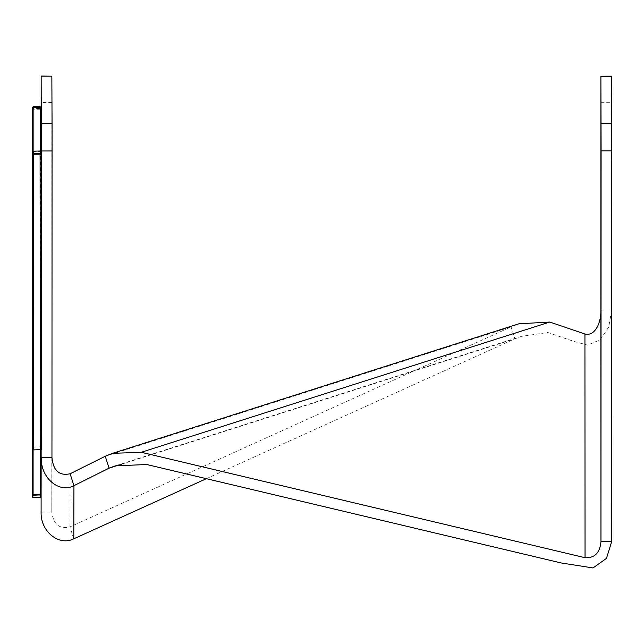 <?xml version="1.0" encoding="UTF-8"?>
<svg xmlns="http://www.w3.org/2000/svg" width="644" height="644" viewBox="0 0 644 644"><rect width="100%" height="100%" fill="white"/><g stroke="black" fill="none" stroke-linecap="round" stroke-linejoin="round"><path stroke-width="0.48" stroke-dasharray="3.22 2.42" d="M41.144 107.556L41.103 496.822L40.218 497.055L40.258 109.778L33.126 109.786L33.496 108.49L39.888 108.482L40.258 109.778L41.152 109.536L41.111 496.806M41.103 512.149L51.794 512.149L51.85 76.169M206.386 478.685L514.918 338.792L521.632 336.321L547.835 332.521L574.158 341.489L587.465 345.087L600.248 339.871L608.701 327.031L611.55 310.899L600.86 310.899M121.515 464.195L514.918 338.792L511.086 326.886L69.955 526.897L73.786 538.803M105.254 456.25L511.086 326.886L518.911 323.795M70.107 473.767L69.955 526.897C59.57 529.408 53.516 524.498 51.794 512.149L51.955 457.57M611.663 541.652L611.591 76.29M40.089 151.034L40.459 151.767L33.327 151.767L33.697 151.042M32.329 447.161L40.355 446.847L41.248 447.153L41.248 449.609M40.355 446.847L40.459 151.767L41.345 152.073L41.248 447.153M33.222 446.856L33.327 151.767L32.433 152.073M33.134 151.364L33.102 449.874M40.234 449.915L40.258 151.099M33.134 106.622L33.134 108.385L32.24 109.536L33.126 109.786L33.094 497.055L40.218 497.055L40.041 497.458M41.16 107.572L41.152 109.536L40.258 108.385L40.266 106.622M33.279 497.458L32.2 496.806M41.119 449.649L41.152 151.871M51.834 102.557L41.144 102.557M600.876 102.67L611.575 102.67M521.632 336.321L115.236 465.87"/><path stroke-width="0.97" d="M611.792 123.237L611.8 150.849L601.102 150.849L600.892 76.177L611.591 76.169L611.792 123.237L601.102 123.246M52.059 123.358L52.059 150.962L41.361 150.97L41.16 76.177L51.85 76.169L52.059 123.358L41.361 123.358M51.85 76.169L41.16 76.056L41.144 107.556M41.111 496.806L41.119 494.842L40.669 495.421L40.669 497.281L41.111 496.806L41.103 512.149C40.443 531.405 58.862 546.434 73.786 538.803L206.386 478.685M41.361 150.97L41.103 512.149M585.042 557.704L141.261 452.281L112.515 453.344L518.911 323.795L549.799 322.048L584.937 334.011C595.628 336.651 601.214 321.332 600.86 310.899L600.965 541.652C599.926 552.874 594.621 558.219 585.042 557.704L584.937 334.011M70.107 473.767L105.254 456.25L109.086 468.164L73.939 485.673L70.107 473.767C59.272 476.093 53.219 470.7 51.955 457.57L52.059 150.962M51.955 457.57L41.256 457.57C40.435 477.252 58.628 493.835 73.939 485.673L73.786 538.803M611.591 76.29L600.892 76.29L600.86 310.899M121.515 464.195L109.086 468.164L115.236 465.87L146.76 464.517L561.045 562.937L593.044 567.944L606.479 558.372L611.663 541.652L611.8 150.849M611.663 541.652L600.965 541.652L601.102 150.849M112.515 453.344L105.254 456.25M549.799 322.048L141.261 452.281M33.327 151.163L33.327 153.361L32.441 154.528L32.433 152.073L33.327 151.163L40.089 151.034L41.345 152.073L41.353 154.528L40.459 154.834L33.327 154.834L33.697 153.489L40.459 153.361L40.459 151.163M32.337 449.609L32.441 154.528L33.327 154.834L33.23 449.915L32.337 449.609L32.433 152.073M40.459 153.361L41.353 154.528L41.248 449.609L33.23 449.915M40.355 449.915L40.089 153.489M40.258 151.099L40.266 107.331L33.134 107.331L33.134 151.364M33.102 449.874L33.094 494.6L40.226 494.6L40.234 449.915M32.24 107.572L32.2 496.806L32.24 107.572L33.504 106.526L32.24 107.572M33.094 494.6L32.208 494.85L32.651 495.421L33.279 495.252L33.094 494.6M33.279 495.252L41.119 494.842L41.119 449.649M39.896 106.526L41.16 107.572L39.896 106.526L33.504 106.526M40.669 497.281L33.279 497.458L32.643 497.281L32.651 495.421M32.2 496.806L32.643 497.281M40.669 495.421L40.041 495.252M41.152 151.871L41.16 107.572"/></g></svg>
